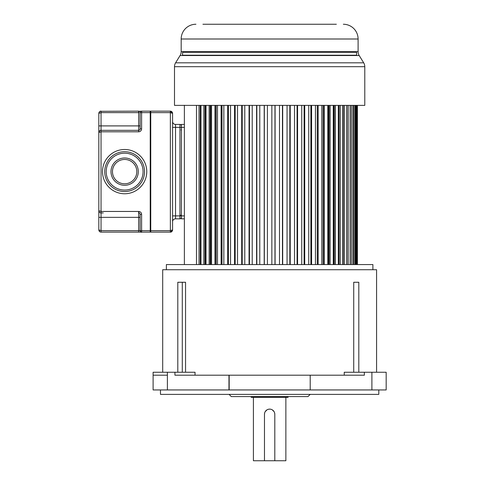 <?xml version="1.0" encoding="UTF-8"?>
<svg xmlns="http://www.w3.org/2000/svg" width="485" height="485" viewBox="0 0 485 485"><rect width="100%" height="100%" fill="white"/><g stroke="black" fill="none" stroke-linecap="round" stroke-linejoin="round"><path stroke-width="0.73" d="M153.108 389.946L153.108 375.196L153.108 389.946L228.968 389.946L228.968 375.196L364.362 375.196L364.362 372.244L344.247 372.244L344.247 375.196M353.729 372.244L353.729 282.264L358.809 282.264L358.809 372.244M376.584 372.244L376.584 269.721L162.693 269.721L162.693 372.244M177.801 372.244L177.801 282.264L185.555 282.264L185.555 372.244M195.037 375.196L195.037 372.244L153.102 372.244L153.108 374.584M228.968 375.196L174.921 375.196L174.921 372.244M228.968 389.946L386.175 389.946L386.175 372.244L364.362 372.244M310.206 389.946L310.206 375.196M160.48 389.946L160.48 394.372L378.797 394.372L378.797 389.946M229.072 394.372L231.284 396.584L307.993 396.584L310.206 394.372M251.2 396.584L251.2 397.318L288.078 397.318L288.078 396.584M264.64 412.99L264.477 414.287A5.165 5.165 0 0 1 269.642 409.122A5.165 5.165 0 0 1 274.801 414.287L274.801 460.75L285.865 460.75L285.865 397.318M253.412 397.318L253.412 460.75L264.477 460.75L264.477 414.287M269.642 409.122L268.344 409.285M267.005 409.843L265.186 411.674M274.801 414.287L274.637 412.99M274.086 411.656L272.255 409.831M274.801 460.75L264.477 460.75M372.898 269.721L372.898 264.561L166.385 264.561L166.385 269.721M184.379 105.251L184.379 264.561M196.48 264.561L196.48 105.378M199.014 264.561L199.014 105.378M200.226 264.561L200.226 105.378M200.984 264.561L200.984 105.378M203.827 264.561L203.827 105.378M204.961 264.561L204.961 105.378M205.707 264.561L205.707 105.378M206.016 264.561L206.016 105.378M209.144 264.561L209.144 105.378M210.187 264.561L210.187 105.378M210.708 264.561L210.708 105.378M211.533 264.561L211.533 105.378M214.922 264.561L214.922 105.378M215.867 264.561L215.867 105.378M216.158 264.561L216.158 105.378M217.486 264.561L217.486 105.378M221.112 264.561L221.112 105.378M221.96 264.561L221.96 105.378M222.021 264.561L222.021 105.378M223.84 264.561L223.84 105.378M227.671 264.561L227.671 105.378M228.411 264.561L228.411 105.378M230.545 264.561L230.545 105.378M234.552 264.561L234.552 105.378M235.177 264.561L235.177 105.378M237.541 264.561L237.541 105.378M241.7 264.561L241.7 105.378M242.209 264.561L242.209 105.378M244.786 264.561L244.786 105.378M249.06 264.561L249.06 105.378M249.442 264.561L249.442 105.378M252.218 264.561L252.218 105.378M256.577 264.561L256.577 105.378M256.838 264.561L256.838 105.378M259.784 264.561L259.784 105.378M264.198 264.561L264.198 105.378M264.325 264.561L264.325 105.378M267.429 264.561L267.429 105.378M271.855 264.561L271.855 105.378M274.959 264.561L274.959 105.378M275.086 264.561L275.086 105.378M279.493 264.561L279.493 105.378M282.446 264.561L282.446 105.378M282.7 264.561L282.7 105.378M287.059 264.561L287.059 105.378M289.836 264.561L289.836 105.378M290.218 264.561L290.218 105.378M294.492 264.561L294.492 105.378M297.075 264.561L297.075 105.378M297.578 264.561L297.578 105.378M301.737 264.561L301.737 105.378M304.101 264.561L304.101 105.378M304.725 264.561L304.725 105.378M308.739 264.561L308.739 105.378M310.867 264.561L310.867 105.378M311.606 264.561L311.606 105.378M315.438 264.561L315.438 105.378M317.263 105.378L317.263 264.561M317.323 264.561L317.323 105.378M318.166 264.561L318.166 105.378M321.791 264.561L321.791 105.378M323.119 105.378L323.119 264.561M323.41 264.561L323.41 105.378M324.362 264.561L324.362 105.378M327.751 264.561L327.751 105.378M328.569 105.378L328.569 264.561M329.091 264.561L329.091 105.378M330.133 264.561L330.133 105.378M333.262 264.561L333.262 105.378M333.571 105.378L333.571 264.561M334.323 264.561L334.323 105.378M335.45 264.561L335.45 105.378M338.294 264.561L338.294 105.378M339.057 264.561L339.057 105.378M340.264 264.561L340.264 105.378M342.804 264.561L342.804 105.378M343.265 264.561L343.265 105.378M344.544 264.561L344.544 105.378M346.757 264.561L346.757 105.378M346.908 264.561L346.908 105.378M348.248 264.561L348.248 105.378M350.115 264.561L350.115 105.378M351.358 264.561L351.358 105.378M352.868 264.561L352.868 105.378M353.844 264.561L353.844 105.378M354.99 264.561L354.99 105.378M355.687 264.561L355.687 105.378M356.457 264.561L356.457 105.378M356.881 264.561L356.881 105.378M357.263 264.561L357.263 105.378M357.409 264.561L357.409 105.378M336.36 24.25L202.918 24.25M207.18 24.25L220.669 24.25M225.27 24.25L228.938 24.25M234.485 24.25L238.796 24.25M243.367 24.25L247.786 24.25M253.497 24.25L258.202 24.25M262.882 24.25L267.102 24.25M272.176 24.25L276.395 24.25M281.076 24.25L295.911 24.25M300.488 24.25L322.004 24.25M343.35 24.25A14.75 14.75 0 0 1 358.1 39L181.178 39A14.75 14.75 0 0 1 195.928 24.25M181.178 39L181.178 51.665L358.1 51.665L358.1 39M358.1 51.665A7.378 7.378 0 0 0 359.197 55.532L180.081 55.532A7.378 7.378 0 0 0 181.178 51.665M180.081 55.532L175.594 62.82L363.689 62.82L359.197 55.532M364.787 66.688L174.497 66.688L174.497 105.378L364.787 105.378L364.787 66.688A7.378 7.378 0 0 0 363.689 62.82M174.497 66.688A7.378 7.378 0 0 1 175.594 62.82M356.814 55.532L182.651 55.229L356.627 55.229L356.627 52.277L182.651 52.277L182.463 55.532M195.267 51.665L191.757 52.277L347.521 52.277L344.011 51.665M172.569 230.06L172.575 229.896C172.369 231.296 171.629 232.036 170.362 232.109L150.744 232.109L150.453 230.636L150.453 231.885L150.229 111.15L170.362 111.15L172.575 113.363L170.362 112.623L150.453 112.623L150.229 111.15L141.602 111.15L141.602 112.623L140.123 112.623L140.123 128.852L140.123 112.623A1.473 1.473 0 0 1 141.602 111.15A1.473 1.473 0 0 0 140.123 112.623A1.473 1.473 0 0 1 141.602 111.15L138.649 111.356M100.243 111.295L138.849 111.15L139.019 112.623L101.038 112.623L101.038 130.326L103.25 130.326M101.007 111.15C100.225 110.913 99.498 111.647 98.825 113.357L98.825 125.9L98.825 113.363L101.038 112.623L101.038 111.15C99.68 111.289 98.946 112.023 98.825 113.363L98.837 113.126M140.123 125.233L140.123 116.236L140.123 125.233M100.868 130.332L138.649 130.326L138.649 125.9L98.825 125.9L98.825 210.72L101.038 211.454L98.825 210.72L98.825 229.896L98.825 217.359L101.038 217.359L101.038 230.636L98.825 229.896C98.976 231.26 99.716 231.994 101.038 232.109L100.474 232.036M103.25 212.933L101.038 212.933C99.716 212.818 98.976 212.078 98.825 210.72L98.837 132.302M138.643 131.799L101.038 131.799L101.038 130.326A2.213 2.213 0 0 0 100.134 130.52A2.213 2.213 0 0 1 101.038 130.326L138.649 130.326A1.473 1.473 0 0 0 140.123 128.852L141.602 128.852A2.952 2.952 135.4 0 1 138.643 131.799L138.649 130.326L101.038 130.326C99.68 130.465 98.946 131.199 98.825 132.538L101.038 131.799L101.038 211.454L138.649 211.454L138.649 212.933A1.473 1.473 0 0 1 140.123 214.406A1.473 1.473 0 0 0 138.649 212.933L138.649 217.359L101.038 217.359L101.038 230.636L138.649 230.636L138.649 217.359L140.123 217.359L140.123 214.406A1.473 1.473 0 0 0 138.649 212.933M99.128 131.417A2.213 2.213 0 0 0 98.825 132.538A2.213 2.213 0 0 1 99.128 131.417M150.229 232.109L141.602 232.109L150.229 232.109L150.229 112.623L141.602 112.623L141.602 128.852M140.123 217.359L140.123 226.871M140.123 226.21L140.123 227.016L140.123 226.21M98.825 210.72A2.213 2.213 0 0 0 100.377 212.83A2.213 2.213 0 0 1 98.825 210.72L98.891 211.272M99.922 231.806L98.825 229.896C99.043 231.266 99.771 232.006 101.007 232.109M138.849 232.109L101.038 232.109L101.038 230.636M141.602 214.406L141.602 232.091A1.473 1.473 0 0 1 141.59 232.109L138.643 232.109L138.649 230.636L140.123 230.636L140.123 214.406L141.602 214.406A2.952 2.952 0 0 0 138.849 211.46L139.019 212.976M141.45 232.103L141.462 232.103A1.473 1.473 0 0 1 140.123 230.636C140.905 232.072 141.396 232.57 141.596 232.109A1.473 1.473 0 0 1 140.123 230.636L150.744 230.636L150.744 232.109L150.453 231.812M136.806 171.629A12.167 12.167 0 0 0 124.421 159.462A12.167 12.167 0 0 0 112.478 172.06A12.167 12.167 0 0 0 124.851 183.797A12.167 12.167 0 0 0 136.8 171.199A12.167 12.167 0 0 0 124.421 159.462A12.167 12.167 0 0 0 112.465 171.629M104.724 171.326A19.915 19.915 0 0 1 124.79 151.714A19.915 19.915 0 0 1 144.548 171.933A19.915 19.915 0 0 1 124.487 191.545A19.915 19.915 0 0 1 104.724 171.326A19.915 19.915 0 0 0 124.487 191.545A19.915 19.915 0 0 0 144.548 171.629A19.915 19.915 0 0 0 124.79 151.714A19.915 19.915 0 0 0 104.724 171.629A19.915 19.915 0 0 0 124.487 191.545A19.915 19.915 0 0 0 144.548 171.629A19.915 19.915 0 0 0 124.79 151.714A19.915 19.915 0 0 0 104.724 171.326M150.744 111.15L150.744 230.636L170.362 230.636L172.575 229.896L172.575 113.363C172.345 111.98 171.617 111.241 170.393 111.15M170.362 111.15L170.362 232.109L172.496 230.496M172.496 112.762L172.26 112.223M171.848 111.72L171.375 111.392M170.841 111.198L170.435 111.15M172.272 112.987L172.575 113.363M172.575 127.373L175.528 127.373L175.528 124.427A2.952 2.952 0 0 1 172.575 121.474A2.952 2.952 0 0 0 175.528 124.427L179.953 124.427A1.473 1.473 -60.7 0 1 181.426 125.9A1.473 1.473 -60.7 0 0 179.953 124.427L179.953 127.373L175.528 127.373L175.528 215.88L181.426 215.88L181.426 218.832L184.379 218.832M184.379 124.427L181.426 124.427L181.426 215.88L184.379 215.88L184.379 127.373L179.953 127.373L179.953 218.832L175.528 218.832A2.952 2.952 0 0 0 172.575 221.784A2.952 2.952 0 0 1 175.528 218.832L175.528 215.88L172.575 215.88M181.426 217.359A1.473 1.473 -115.2 0 1 179.953 218.832A1.473 1.473 -115.2 0 0 181.426 217.359M167.386 372.244L167.392 389.946M167.386 375.196L153.108 375.196L153.108 372.244M371.898 389.946L371.898 372.244M229.181 375.196L229.181 389.946M182.287 372.244L182.287 282.264M140.123 125.9L138.649 125.9L138.649 111.15M138.649 112.623L139.019 112.623M101.038 211.454L101.038 217.359M102.511 171.654A22.128 22.128 0 0 0 124.487 193.757A22.128 22.128 0 0 0 146.761 171.605A22.128 22.128 0 0 0 124.784 149.501A22.128 22.128 0 0 0 102.511 171.654M141.602 232.109A1.473 1.473 0 0 1 140.123 230.636A1.473 1.473 -125.5 0 0 141.359 232.091M138.28 171.629A13.647 13.647 0 0 0 124.639 157.983A13.647 13.647 0 0 0 110.992 171.629A13.647 13.647 0 0 0 124.639 185.276A13.647 13.647 0 0 0 138.28 171.629M106.197 171.629A18.436 18.436 0 0 1 124.639 153.187A18.436 18.436 0 0 1 143.075 171.629A18.436 18.436 0 0 1 124.639 190.065A18.436 18.436 0 0 1 106.197 171.629M141.462 232.103A1.473 1.473 0 0 1 140.123 230.636L140.123 230.636M138.649 111.508L138.649 112.502M180.693 215.146L180.693 215.88M101.001 130.326C100.231 130.089 99.504 130.823 98.825 132.538M98.916 211.357L99.122 211.836M100.128 212.739L100.559 212.879M170.393 232.109C171.163 232.351 171.89 231.612 172.575 229.896M180.984 129.956L181.426 129.513"/></g></svg>
